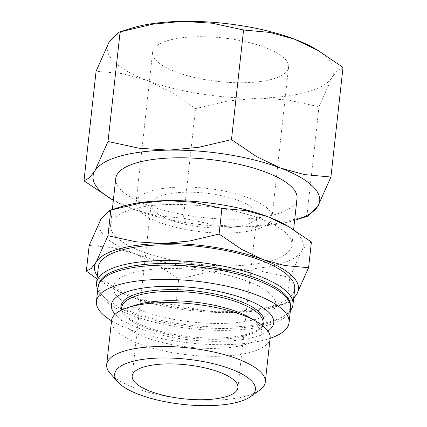 <?xml version="1.0" encoding="UTF-8"?>
<svg xmlns="http://www.w3.org/2000/svg" width="427" height="427" viewBox="0 0 427 427"><rect width="100%" height="100%" fill="white"/><g stroke="black" fill="none" stroke-linecap="round" stroke-linejoin="round"><path stroke-width="0.32" stroke-dasharray="2.13 1.6" d="M262.653 325.321A71.875 23.037 6.3 0 1 246.849 334.277A71.875 23.037 6.3 0 1 172.06 334.005A71.875 23.037 6.3 0 1 121.642 309.751M249.843 317.651A70.791 22.69 6.3 0 1 261.42 329.201A70.791 22.69 6.3 0 1 244.847 344.701A70.791 22.69 6.3 0 1 145.57 337.367A70.791 22.69 6.3 0 1 121.999 313.808A70.791 22.69 6.3 0 1 135.818 305.059M270.12 338.211A79.774 25.567 6.3 0 1 251.092 352.142A79.774 25.567 6.3 0 1 162.009 350.556A79.774 25.567 6.3 0 1 111.538 320.704M259.648 390.193A79.774 25.567 6.3 0 1 246.246 396.037A79.774 25.567 6.3 0 1 170.282 397.003A79.774 25.567 6.3 0 1 110.422 373.716M290.392 310.584A98.792 31.662 6.3 0 1 285.994 314.656A98.792 31.662 6.3 0 1 269.394 321.899A98.792 31.662 6.3 0 1 175.326 323.09A98.792 31.662 6.3 0 1 101.188 294.256A98.792 31.662 6.3 0 1 97.783 289.319M294.699 288.908A98.792 31.662 6.3 0 1 271.134 306.159A98.792 31.662 6.3 0 1 160.808 304.195A98.792 31.662 6.3 0 1 98.311 267.227M290.515 305.348A96.513 30.931 6.3 0 1 283.651 316.322A96.513 30.931 6.3 0 1 267.435 323.399A96.513 30.931 6.3 0 1 175.534 324.563A96.513 30.931 6.3 0 1 103.11 296.391A96.513 30.931 6.3 0 1 98.802 284.179M290.638 308.374A96.892 31.054 6.3 0 1 267.526 325.294A96.892 31.054 6.3 0 1 159.324 323.367A96.892 31.054 6.3 0 1 98.029 287.109M256.243 319.182A81.69 26.186 6.3 0 1 141.679 310.723A81.69 26.186 6.3 0 1 132.818 272.725A81.69 26.186 6.3 0 1 247.377 281.185A81.69 26.186 6.3 0 1 256.243 319.182M270.11 338.323A96.892 31.054 6.3 0 1 265.946 339.604A96.892 31.054 6.3 0 1 111.527 320.816M267.98 331.09A81.69 26.186 6.3 0 1 254.268 337.068A81.69 26.186 6.3 0 1 176.49 338.056A81.69 26.186 6.3 0 1 115.183 314.219M132.354 209.203A91.191 29.228 6.3 0 1 234.193 211.018A91.191 29.228 6.3 0 1 291.887 245.146A91.191 29.228 6.3 0 1 270.131 261.068A91.191 29.228 6.3 0 1 168.297 259.258A91.191 29.228 6.3 0 1 110.604 225.13A91.191 29.228 6.3 0 1 132.354 209.203M115.749 178.507A91.191 29.228 -173.7 0 0 173.442 212.63A91.191 29.228 -173.7 0 0 275.276 214.445A91.191 29.228 -173.7 0 0 297.032 198.518M278.74 264.308A102.592 32.884 -173.7 0 0 301.542 251.129L289.778 277.449L261.703 271.38L235.176 269.672A102.592 32.884 -173.7 0 0 278.74 264.308M293.723 297.72A102.592 32.884 6.3 0 1 277.011 306.34A102.592 32.884 6.3 0 1 274.001 307.237A102.592 32.884 6.3 0 1 230.436 312.601L257.433 310.077L287.899 302.887L293.632 298.558M306.719 92.136A113.988 36.535 -173.7 0 0 332.057 77.49L318.98 106.739L287.787 99.993L258.308 98.098A113.988 36.535 -173.7 0 0 306.719 92.136M294.625 220.305A113.988 36.535 6.3 0 1 292.5 220.924A113.988 36.535 6.3 0 1 244.095 226.886L274.086 224.079L307.942 216.094M168.943 40.277A68.395 21.921 -173.7 0 0 152.631 52.217A68.395 21.921 -173.7 0 0 195.897 77.815A68.395 21.921 -173.7 0 0 272.277 79.171A68.395 21.921 -173.7 0 0 288.588 67.231A68.395 21.921 -173.7 0 0 245.322 41.632A68.395 21.921 -173.7 0 0 168.943 40.277M152.343 190.645A68.395 21.921 -173.7 0 0 136.026 202.59A68.395 21.921 -173.7 0 0 179.297 228.183A68.395 21.921 -173.7 0 0 255.672 229.545A68.395 21.921 -173.7 0 0 271.988 217.599A68.395 21.921 -173.7 0 0 228.717 192.006A68.395 21.921 -173.7 0 0 152.343 190.645M244.191 225.221A53.194 17.048 -173.7 0 0 256.883 215.934A53.194 17.048 -173.7 0 0 223.23 196.025A53.194 17.048 -173.7 0 0 163.824 194.968A53.194 17.048 -173.7 0 0 151.137 204.255A53.194 17.048 -173.7 0 0 184.79 224.164A53.194 17.048 -173.7 0 0 244.191 225.221M108.912 197.722L132.648 209.118L156.853 215.779L183.418 218.245L214.616 224.992L244.095 226.886A113.988 36.535 6.3 0 1 132.648 209.118A113.988 36.535 6.3 0 1 113.347 200.295M343.009 67.418L337.581 70.375L332.057 77.49A113.988 36.535 -173.7 0 0 314.763 48.577M195.523 108.629L170.554 91.698L146.867 80.329A113.988 36.535 -173.7 0 0 258.308 98.098L228.312 100.905L195.523 108.629L183.418 218.245M131.158 28.305A113.988 36.535 -173.7 0 0 109.163 41.953A113.988 36.535 -173.7 0 0 146.867 80.329L122.656 73.668L96.091 71.202M306.88 216.356L318.98 106.739M311.406 242.061L306.522 244.719L301.542 251.129A102.592 32.884 -173.7 0 0 285.983 225.104M120.734 206.86A102.592 32.884 -173.7 0 0 100.943 219.147A102.592 32.884 -173.7 0 0 134.873 253.681A102.592 32.884 -173.7 0 0 235.176 269.672L208.179 272.202L178.667 279.151L156.197 263.913L134.873 253.681L113.086 247.687L89.179 245.466M97.02 278.9L108.773 286.357L130.134 296.61L151.921 302.61L175.833 304.825L203.903 310.893L230.436 312.601A102.592 32.884 6.3 0 1 130.134 296.61A102.592 32.884 6.3 0 1 111.767 288.097A102.592 32.884 6.3 0 1 97.335 276.039M175.833 304.825L178.667 279.151M286.944 303.122L289.778 277.449M262.424 325.459A71.095 22.786 6.3 0 1 261.724 326.73A71.095 22.786 6.3 0 1 246.091 335.59A71.095 22.786 6.3 0 1 146.392 328.23A71.095 22.786 6.3 0 1 122.239 311.331A71.095 22.786 6.3 0 1 121.834 309.938M121.732 309.986L122.352 312.628L121.999 313.808M262.514 325.529L261.335 327.973L261.42 329.201M103.11 296.391L101.188 294.256M291.887 245.146L293.595 229.635M277.011 306.34L287.899 302.887M152.631 52.217L136.026 202.59M237.924 387.647L256.883 215.934M132.178 375.973L151.137 204.255M288.588 67.231L271.988 217.599M111.767 288.097L108.773 286.357M110.604 225.13L112.328 209.529M283.651 316.322L285.994 314.656"/><path stroke-width="0.64" d="M121.732 309.986L121.642 309.751A71.875 23.037 6.3 0 1 138.257 293.402A71.875 23.037 6.3 0 1 223.828 296.108A71.875 23.037 6.3 0 1 262.653 325.321L262.514 325.529M117.996 382.133L110.422 373.716A79.774 25.567 6.3 0 1 106.691 364.599L111.538 320.704A79.774 25.567 6.3 0 1 128.228 307.467L135.818 305.059A70.791 22.69 6.3 0 1 137.894 304.44A70.791 22.69 6.3 0 1 237.166 311.774A70.791 22.69 6.3 0 1 249.843 317.651L256.723 321.654A79.774 25.567 6.3 0 1 270.12 338.211L265.274 382.106A79.774 25.567 6.3 0 1 259.648 390.193L250.419 396.752A70.791 22.69 6.3 0 1 238.528 401.94A70.791 22.69 6.3 0 1 171.12 402.794A70.791 22.69 6.3 0 1 117.996 382.133A70.791 22.69 6.3 0 1 131.575 361.68A70.791 22.69 6.3 0 1 221.512 365.902A70.791 22.69 6.3 0 1 250.419 396.752M128.228 307.467A79.774 25.567 6.3 0 1 130.566 306.773A79.774 25.567 6.3 0 1 256.723 321.654M106.691 364.599A79.774 25.567 6.3 0 1 125.719 350.668A79.774 25.567 6.3 0 1 214.808 352.254A79.774 25.567 6.3 0 1 265.274 382.106M97.783 289.319A98.792 31.662 6.3 0 1 96.571 282.968A98.792 31.662 6.3 0 1 120.136 265.717A98.792 31.662 6.3 0 1 230.463 267.676A98.792 31.662 6.3 0 1 292.959 304.648A98.792 31.662 6.3 0 1 290.392 310.584M96.571 282.968L98.311 267.227A98.792 31.662 6.3 0 1 121.876 249.976A98.792 31.662 6.3 0 1 232.197 251.935A98.792 31.662 6.3 0 1 294.699 288.908L292.959 304.648M98.802 284.179A96.513 30.931 6.3 0 1 121.62 268.508A96.513 30.931 6.3 0 1 227.66 270.04A96.513 30.931 6.3 0 1 290.515 305.348M111.527 320.816A96.892 31.054 6.3 0 1 96.449 301.419L98.029 287.109A96.892 31.054 6.3 0 1 121.14 270.19A96.892 31.054 6.3 0 1 229.342 272.116A96.892 31.054 6.3 0 1 290.638 308.374L289.058 322.684A96.892 31.054 6.3 0 1 270.11 338.323M96.449 301.419A96.892 31.054 6.3 0 1 119.56 284.499A96.892 31.054 6.3 0 1 227.762 286.426A96.892 31.054 6.3 0 1 289.058 322.684M115.183 314.219A81.69 26.186 6.3 0 1 130.843 290.611A81.69 26.186 6.3 0 1 234.642 295.484A81.69 26.186 6.3 0 1 267.98 331.09M293.595 229.635L297.032 198.518A91.191 29.228 -173.7 0 0 239.339 164.39A91.191 29.228 -173.7 0 0 137.505 162.58A91.191 29.228 -173.7 0 0 115.749 178.507L112.328 209.529M110.801 210.079L140.318 203.129L167.315 200.599A102.592 32.884 -173.7 0 0 123.745 205.963A102.592 32.884 -173.7 0 0 120.734 206.86L109.846 210.314L110.801 210.079L107.967 235.752L96.203 262.077A102.592 32.884 6.3 0 1 119.005 248.893A102.592 32.884 6.3 0 1 162.575 243.529L136.042 241.821L107.967 235.752M293.632 298.558L296.802 294.059A102.592 32.884 6.3 0 1 293.723 297.72M120.12 31.881L152.914 24.158L182.905 21.35A113.988 36.535 -173.7 0 0 134.5 27.312A113.988 36.535 -173.7 0 0 131.158 28.305L119.058 32.142L120.12 31.881L108.02 141.497L94.943 170.741A113.988 36.535 6.3 0 1 120.281 156.101A113.988 36.535 6.3 0 1 168.692 150.139L139.213 148.244L108.02 141.497M295.842 219.932L307.942 216.094L317.837 206.278A113.988 36.535 6.3 0 1 295.842 219.932A113.988 36.535 6.3 0 1 294.625 220.305M144.865 366.686A53.194 17.048 6.3 0 1 204.271 367.743A53.194 17.048 6.3 0 1 237.924 387.647A53.194 17.048 6.3 0 1 225.237 396.939A53.194 17.048 6.3 0 1 165.831 395.882A53.194 17.048 6.3 0 1 132.178 375.973A53.194 17.048 6.3 0 1 144.865 366.686M113.347 200.295A113.988 36.535 6.3 0 1 112.237 199.66A113.988 36.535 6.3 0 1 94.943 170.741L89.419 177.862L83.991 180.818L112.237 199.66M280.133 167.907A113.988 36.535 6.3 0 1 317.837 206.278L330.909 177.034L304.344 174.568L280.133 167.907L256.446 156.538L231.477 139.608L198.688 147.331L168.692 150.139A113.988 36.535 6.3 0 1 280.133 167.907M318.088 50.514L314.763 48.577A113.988 36.535 -173.7 0 0 294.352 39.119L318.088 50.514L343.009 67.418L330.909 177.034M83.991 180.818L96.091 71.202L109.163 41.953L119.058 32.142M182.905 21.35L212.384 23.245L243.582 29.991L270.147 32.457L294.352 39.119A113.988 36.535 -173.7 0 0 182.905 21.35M231.477 139.608L243.582 29.991M288.972 226.844L285.983 225.104A102.592 32.884 -173.7 0 0 267.612 216.59A102.592 32.884 -173.7 0 0 167.315 200.599L193.842 202.307L221.917 208.376L245.824 210.596L267.612 216.59L288.972 226.844L311.406 242.061L308.572 267.734L284.66 265.519L262.872 259.52A102.592 32.884 6.3 0 1 296.802 294.059L308.572 267.734M97.335 276.039A102.592 32.884 6.3 0 1 96.203 262.077L91.229 268.482L86.345 271.14L97.02 278.9M162.575 243.529A102.592 32.884 6.3 0 1 262.872 259.52L241.554 249.293L219.083 234.049L189.572 241.004L162.575 243.529M86.345 271.14L89.179 245.466L100.943 219.147L109.846 210.314M219.083 234.049L221.917 208.376M121.834 309.938A71.095 22.786 6.3 0 1 138.679 295.158A71.095 22.786 6.3 0 1 238.378 302.524A71.095 22.786 6.3 0 1 262.424 325.459"/></g></svg>
